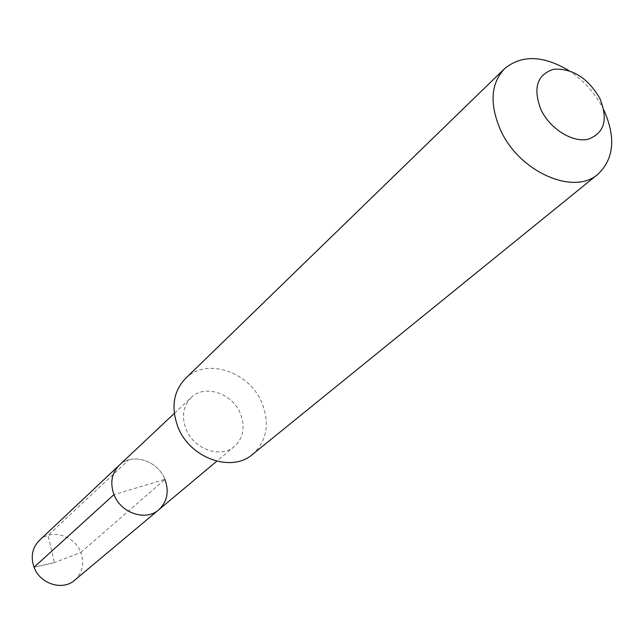 <?xml version="1.0" encoding="UTF-8"?>
<svg xmlns="http://www.w3.org/2000/svg" width="644" height="644" viewBox="0 0 644 644"><rect width="100%" height="100%" fill="white"/><g stroke="black" fill="none" stroke-linecap="round" stroke-linejoin="round"><path stroke-width="0.48" stroke-dasharray="3.22 2.42" d="M158.762 509.79C167.247 501.757 169.3 491.614 164.912 479.361L113.98 494.616M119.221 465.258C131.956 452.354 157.893 460.524 164.912 479.361C157.893 460.524 131.956 452.354 119.221 465.258M191.123 397.581C183.097 405.945 181.415 416.467 186.06 429.137C193.731 449.303 220.9 458.81 234.464 446.389C243.4 437.88 245.388 426.988 240.437 413.714C232.524 393.283 204.559 383.937 191.123 397.581L174.299 413.416M185.359 378.64C206.072 357.026 249.727 371.524 262.124 403.289C269.973 424.122 266.793 441.14 252.593 454.35M603.863 110.06L603.653 109.625C595.483 93.501 583.858 80.468 568.773 70.542M39.332 540.445C51.182 528.466 74.768 535.414 80.846 552.439L164.912 479.361M74.656 580.228C82.569 572.774 84.63 563.508 80.846 552.439L54.45 562.598L34.035 567.227L54.45 562.598L48.091 535.381L128.703 459.88M234.464 446.389L216.754 461.225"/><path stroke-width="0.97" d="M216.754 461.225L158.762 509.79C145.89 521.519 120.782 513.163 113.98 494.616C109.866 482.952 111.613 473.163 119.221 465.258C111.613 473.163 109.866 482.952 113.98 494.616L34.035 567.227L113.98 494.616C120.782 513.163 145.89 521.519 158.762 509.79C167.247 501.757 169.3 491.614 164.912 479.361M504.469 68.755C490.688 83.752 489.4 104.231 500.613 130.185C519.241 171.996 574.054 195.993 598.034 174.122L252.593 454.35C231.566 473.05 189.803 458.182 177.969 427.036C170.861 407.644 173.333 391.512 185.359 378.64L504.469 68.755C521.592 54.66 543.029 55.255 568.773 70.542M598.034 174.122C614.054 158.786 615.994 137.43 603.863 110.06M541.049 109.858C532.717 88.123 536.967 74.575 553.792 69.214C572.5 68.248 587.859 77.988 599.862 98.419C608.395 119.647 604.442 133.268 587.996 139.273C572.379 142.767 550.121 128.913 541.049 109.858M158.762 509.79L74.656 580.228C62.669 591.103 39.92 583.947 34.035 567.227C30.485 556.706 32.248 547.778 39.332 540.445L174.299 413.416"/></g></svg>
